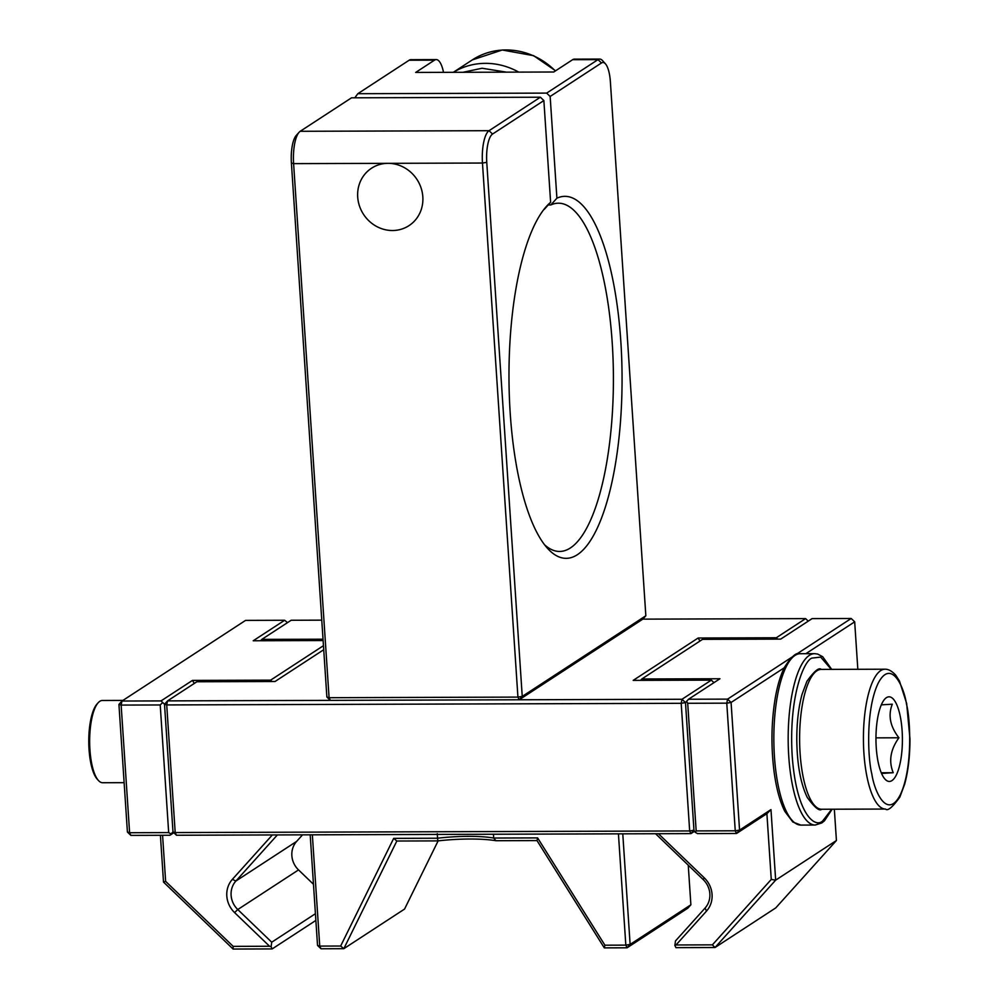 <?xml version="1.0" encoding="UTF-8"?>
<svg xmlns="http://www.w3.org/2000/svg" width="999" height="999" viewBox="0 0 999 999"><rect width="100%" height="100%" fill="white"/><g stroke="black" fill="none" stroke-linecap="round" stroke-linejoin="round"><path stroke-width="1.5" d="M122.927 700.399L102.373 700.474A41.134 12.85 89.8 0 0 98.152 702.772A41.134 12.85 89.8 0 0 89.935 749.799A41.134 12.85 89.8 0 0 98.401 780.456A41.134 12.85 89.8 0 0 102.635 782.729L124.126 782.667M98.152 702.772L96.99 704.07A39.76 12.425 89.8 0 0 89.048 749.537A39.76 12.425 89.8 0 0 97.228 779.17L98.401 780.456M876.248 747.552A42.32 13.224 -90.2 0 1 884.714 699.163A42.32 13.224 -90.2 0 1 902.409 739.073A42.32 13.224 -90.2 0 1 884.964 779.095A42.32 13.224 -90.2 0 1 876.248 747.552M881.555 773.451L893.218 772.714C888.536 761.201 890.446 749.55 898.938 737.786C890.134 726.523 887.924 715.321 892.294 704.195L881.318 704.857M875.961 737.861L898.938 737.786M893.218 772.714L881.255 772.751M550.149 96.466L601.473 62.974A23.988 7.492 -90.2 0 1 605.431 63.824A23.988 7.492 -90.2 0 1 610.377 81.706L645.841 615.771L522.24 696.415L486.763 162.338A23.988 7.492 -90.2 0 1 492.544 134.053L543.868 100.562L550.624 202.285A180.981 56.543 89.8 0 0 546.391 206.443A180.981 56.543 89.8 0 0 508.978 377.485A180.981 56.543 89.8 0 0 547.464 548.276A180.981 56.543 89.8 0 0 621.865 394.493A180.981 56.543 89.8 0 0 556.905 198.189L550.149 96.466L546.665 93.107L598.001 59.628L601.473 62.974M605.431 63.824L602.522 60.589A27.423 8.566 89.8 0 0 599.7 59.078A27.423 8.566 89.8 0 0 598.001 59.628L572.602 59.703A27.423 8.566 89.8 0 1 574.3 59.153L599.7 59.078M354.832 97.802L357.817 93.706L546.665 93.107M556.905 198.189L550.836 204.932L548.239 204.945M550.624 202.285L544.555 209.041A174.126 54.408 89.8 0 0 543.493 209.977M544.555 544.755A174.126 54.408 89.8 0 0 559.565 551.448A174.126 54.408 89.8 0 0 613.411 377.147A174.126 54.408 89.8 0 0 558.466 203.197A174.126 54.408 89.8 0 0 550.836 204.932M543.868 100.562L540.384 97.215L351.536 97.815L300.2 131.294A27.423 8.566 89.8 0 0 299.088 132.28A27.423 8.566 89.8 0 0 293.606 163.636L388.037 163.337A34.278 31.918 56.9 0 1 421.041 187.824A34.278 31.918 56.9 0 1 408.991 225.637A34.278 31.918 56.9 0 1 392.495 230.519A34.278 31.918 56.9 0 1 359.49 206.031A34.278 31.918 56.9 0 1 371.541 168.219A34.278 31.918 56.9 0 1 388.037 163.337L482.467 163.037L486.763 162.338M492.544 134.053L489.06 130.694L540.384 97.215M300.2 131.294L489.06 130.694A27.423 8.566 89.8 0 0 482.467 163.037L517.932 697.102L519.205 699.775L522.24 696.415L517.932 697.102L329.083 697.702L293.606 163.636L291.396 162.962A23.988 7.492 -90.2 0 1 296.191 135.527L299.088 132.28M645.841 615.771L642.807 619.143L519.205 699.775L330.357 700.374L326.873 697.027L291.396 162.962M357.817 93.706L409.14 60.227L434.54 60.14L415.684 72.44L553.746 72.003L572.602 59.703M434.54 60.14A27.423 8.566 -90.2 0 1 436.238 59.59A27.423 8.566 -90.2 0 1 443.519 72.353M436.238 59.59L410.839 59.678A27.423 8.566 89.8 0 0 409.14 60.227M326.873 697.027L329.083 697.702L330.357 700.374M642.807 619.143L805.619 618.618L776.285 637.762L698.139 638.011L633.191 680.381L711.338 680.132L682.017 699.263L167.545 700.886L196.878 681.755L275.025 681.505L323.726 649.725M323.027 639.198L261.825 639.385L291.146 620.254L321.765 620.154M167.545 700.886L164.51 704.258L166.721 704.932L167.545 700.886M694.567 831.243L690.933 833.616L693.968 830.256L689.672 830.943L681.193 703.308L685.489 702.609L682.017 699.263L681.193 703.308L166.721 704.932L175.2 832.567L172.989 831.892L176.473 835.251L175.2 832.567L689.672 830.943L690.933 833.616L176.473 835.251M711.338 680.132L713.96 682.654M698.139 638.011L699.974 641.046M777.697 639.11L776.285 637.762L776.011 639.123M805.619 618.618L808.241 621.141M261.538 640.746L261.825 639.385L260.589 640.746M164.51 704.258L172.989 831.892L164.51 704.258L161.039 700.911L121.965 701.036L118.931 704.407L127.41 832.042L129.608 832.716L121.141 705.082L118.931 704.407M834.34 809.215L836.425 840.509L775.661 880.144L770.978 809.602L739.56 830.107L736.525 833.478L697.452 833.603L695.192 832.267L693.968 830.256L685.489 702.609L688.523 699.238L719.954 678.746L641.808 678.983L702.559 639.348L780.706 639.11L812.125 618.606L851.198 618.481L854.682 621.828L857.829 669.293M493.469 834.24L493.718 838.036A53.471 10.077 -3.8 0 0 437.562 838.211L437.262 833.678M312.35 834.814L319.742 946.09L340.659 946.028L393.681 838.361L437.562 838.211L437.874 840.896A56.906 10.727 -3.8 0 1 495.954 840.708L537 840.584L604.295 947.876L604.907 945.191L625.824 945.129L618.431 833.853M604.907 945.191L537.612 837.899L493.718 838.036L495.954 840.708M310.19 834.827L317.532 945.429L319.742 946.09L321.016 948.775L317.532 945.429M688.249 865.171L690.883 904.794L630.119 944.43L622.777 833.84M393.681 838.361L396.828 841.021L437.874 840.896M340.659 946.028L343.806 948.7L396.828 841.021M537.612 837.899L537 840.584M604.295 947.876L627.085 947.801L625.824 945.129L630.119 944.43L627.085 947.801L687.849 908.166L690.883 904.794M438.136 840.858L404.558 909.065L343.806 948.7L321.016 948.775M160.402 835.301L163.511 882.08L233.104 949.05L272.178 948.925L315.871 920.416M163.511 882.08L165.634 881.355L162.575 835.289M173.851 832.729L169.955 835.264L130.881 835.389L127.41 832.042M287.512 622.627L284.64 620.267L245.567 620.391L121.965 701.036L121.141 705.082L160.215 704.957L162.25 702.921M233.104 949.05L233.179 946.365L165.634 881.355M233.179 946.365L269.555 946.253L234.59 912.599A23.988 22.34 56.9 0 1 232.38 879.345L272.352 834.939M130.881 835.389L129.608 832.716L168.681 832.592L160.215 704.957M323.464 645.679L270.604 680.157L192.457 680.406L161.039 700.911M284.64 620.267L253.209 640.771L323.127 640.546M272.178 948.925L271.116 946.715L271.728 942.207L315.422 913.698M271.116 946.715L269.555 946.253M270.329 681.518L270.604 680.157L272.015 681.518M192.457 680.406L194.293 683.441M271.728 942.207L237.774 909.54A20.567 19.143 56.9 0 1 235.889 881.031L277.385 834.927M168.681 832.592L170.954 833.928L169.955 835.264M170.954 833.928L172.989 831.892M313.474 884.277L298.526 869.904A20.567 19.143 56.9 0 1 296.641 841.395L302.535 834.852M686.488 701.273L687.699 703.284L726.773 703.159L727.597 699.125L731.081 702.472L726.773 703.159L735.252 830.806L739.56 830.107L731.081 702.472L786.388 666.383M805.856 653.683L854.682 621.828M836.425 840.509L775.761 907.891L715.009 947.527L775.661 880.144L771.265 879.445L766.895 813.661L770.978 809.602M688.523 699.238L727.597 699.125L791.982 657.117M795.504 654.82L851.198 618.481M687.699 703.284L696.178 830.918L735.252 830.806L736.525 833.478L766.895 813.661M712.387 944.854L676.011 944.967L706.493 911.113L705.082 908.054L675.486 940.933L674.874 945.429L675.936 947.651L715.009 947.527L712.387 944.854L771.265 879.445M706.493 911.113A23.988 22.34 -123.1 0 0 704.283 877.859L658.428 833.728M674.874 945.429L676.011 944.967M640.571 680.356L641.808 678.983L641.52 680.344M695.192 832.267L696.178 830.918M693.968 830.256L685.489 702.609M705.082 908.054A20.567 19.143 -123.1 0 0 703.184 879.557L655.581 833.728M821.678 809.252A69.93 21.853 -90.2 0 1 799.612 739.397A69.93 21.853 -90.2 0 1 821.24 669.405C819.005 667.182 814.222 671.166 806.892 681.343L802.06 694.28C798.488 707.517 796.727 722.826 796.79 740.184C797.127 764.522 800.624 783.603 807.254 797.414C814.647 807.542 819.455 811.488 821.678 809.252L885.501 809.053A69.93 21.853 -90.2 0 1 863.423 739.198A69.93 21.853 -90.2 0 1 885.052 669.205L821.24 669.405M906.53 704.307C910.464 719.255 912.911 768.443 900.211 794.967C887.224 819.967 874.362 791.658 871.827 773.925C867.906 758.978 865.459 709.777 878.146 683.254C891.145 658.266 904.008 686.575 906.53 704.307M800.886 825.087L792.856 822.027L784.889 811.488C779.994 801.797 776.41 788.711 774.15 772.239C770.928 747.027 771.265 722.427 775.187 698.426C777.384 685.714 780.444 675.411 784.377 667.532C791.295 656.518 796.615 651.91 800.349 653.708L814.672 653.658A85.689 26.773 -90.2 0 0 788.174 739.435A85.689 26.773 -90.2 0 0 815.209 825.037L800.886 825.087A85.689 26.773 -90.2 0 1 773.838 739.347A85.689 26.773 -90.2 0 1 800.411 653.708M831.717 809.227L822.951 820.629C815.746 828.733 796.54 815.821 792.195 755.881C788.548 695.491 804.52 659.627 812.15 658.054L820.728 657.117L831.268 669.367M232.38 879.345L235.889 881.031L296.641 841.395M298.526 869.904L237.774 909.54L234.59 912.599M462.962 72.29L482.092 68.244L506.468 72.153M518.731 72.115A69.93 65.11 -123.1 0 0 485.439 63.349A69.93 65.11 -123.1 0 0 453.334 72.328M555.369 70.954A69.93 65.11 -123.1 0 0 505.969 49.95A69.93 65.11 -123.1 0 0 472.315 59.903L453.271 72.328M704.283 877.859L703.184 879.557M885.052 669.205C888.498 669.143 892.07 671.153 895.753 675.212L899.475 681.043L906.667 703.521L909.952 738.736C909.977 755.893 908.216 771.028 904.682 784.128L899.849 797.09C892.519 807.292 887.724 811.275 885.501 809.053M815.209 825.037L821.84 822.926L824.45 820.841L832.142 809.227M814.672 653.658L817.681 654.07L822.701 656.718L831.705 669.367M555.594 70.792L533.603 55.669L502.235 50L472.315 59.903"/></g></svg>
